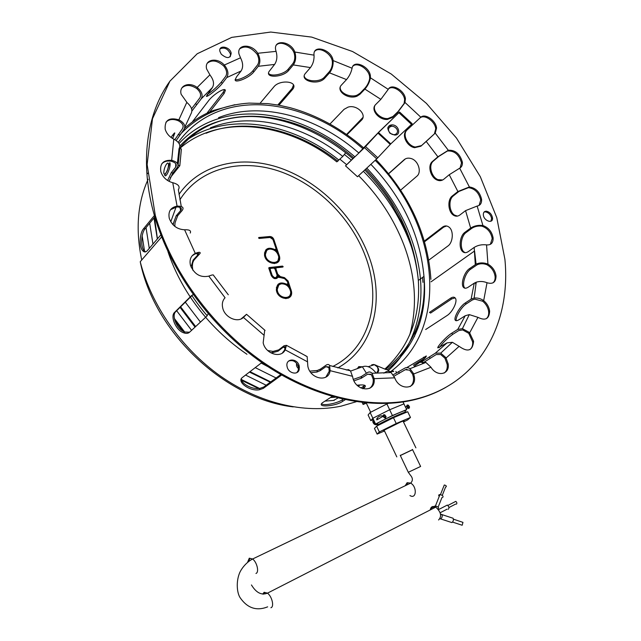 <?xml version="1.0" encoding="UTF-8"?>
<svg xmlns="http://www.w3.org/2000/svg" width="641" height="641" viewBox="0 0 641 641"><rect width="100%" height="100%" fill="white"/><g stroke="black" fill="none" stroke-linecap="round" stroke-linejoin="round"><path stroke-width="0.96" d="M390.169 371.916L393.726 371.371M395.89 371.435L396.683 373.078M358.103 386.154L360.258 384.937M389.704 371.692C392.476 370.875 393.718 370.827 393.43 371.532M362.189 402.5L363.11 404.455L364.344 402.732M363.11 404.455L366.356 403.165M404.984 411.202L406.682 409.591L403.926 403.878L389.648 409.751L372.862 418.252L370.778 420.648L373.471 419.535M406.682 409.591L392.412 415.536L375.586 424.005L370.137 412.508L368.11 415.007L370.778 420.648M388.254 403.421L386.892 403.974L392.412 415.536M386.892 403.974L370.137 412.508M372.862 418.252L389.648 409.751L403.926 403.878L403.013 401.971M384.32 430.584L383.454 430.512L400.28 422.195C403.71 420.752 404.928 420.408 403.934 421.153L403.293 421.562M403.493 421.978L407.7 419.879L410.472 417.467L396.226 423.517L379.344 431.946L377.132 434.101L384.496 430.96M379.344 431.946L376.612 426.169L374.456 428.428L377.132 434.101M410.472 417.467L407.708 411.738L393.454 417.708L396.226 423.517M393.454 417.708L376.612 426.169M404.968 411.169C410.08 407.636 386.868 417.788 377.533 423.196L378.214 424.638L382.188 422.964L378.494 424.646L380.265 423.901L378.639 425.151M378.214 424.638C387.565 419.246 410.769 409.07 405.649 412.58L405.577 412.636M401.21 414.463C402.444 413.181 387.941 419.655 382.188 422.964L380.025 424.454M376.604 424.695L376.307 424.767C374.48 424.767 373.302 423.701 372.774 421.57L373.382 419.358M385.345 418.381L382.829 416.434L383.655 414.743L384.824 414.839L386.13 416.714L385.345 418.381M385.433 417.411C383.975 417.123 383.63 416.394 384.424 415.224L385.121 415.28L385.433 417.411M376.804 419.823L376.724 419.022C378.046 416.546 380.081 415.512 382.821 415.921M378.03 419.19L377.012 418.309M375.586 424.005L377.533 423.196M373.519 419.639L373.511 420.808C374.352 423.821 376.011 425.103 378.494 424.646M378.07 424.334L376.387 423.677M408.838 408.597L409.583 407.027L408.397 405.192L407.163 405.032L406.378 406.618L408.838 408.597M408.942 407.636L408.678 405.593L407.932 405.497C407.187 406.634 407.524 407.347 408.942 407.636M179.28 148.92C219.174 113.161 287.777 122.399 336.797 161.861L342.799 156.428L345.699 152.782M337.895 398.029L333.48 400.457M334.209 400.377L324.923 401.13M259.517 388.43L241.537 379.592M184.648 331.974L174.368 318.505M144.546 251.12L142.158 235.944M206.073 133.256C246.088 116.91 298.121 129.658 337.895 161.212M334.971 397.268L330.5 397.532M266.175 385.225L245.543 375.065M191.587 330.331L176.66 310.741M149.265 248.388L146.036 227.635M210.368 127.871C250.535 111.598 302.8 124.602 342.799 156.428M178.967 149.065C188.526 137.35 200.24 128.729 214.102 123.192C254.405 106.983 306.871 120.212 347.061 152.278L353.824 157.878M365.731 169.096C397.051 201.891 414.583 239.005 418.333 280.446L418.333 280.462C420.584 316.822 409.431 346.356 384.872 369.08M218.525 117.664C258.972 101.526 311.678 115.011 352.093 147.366L358.896 153.015M370.875 164.32C402.388 197.372 420.087 234.718 423.973 276.375L423.973 276.391C426.457 315.54 413.725 346.509 385.778 369.312M389.56 371.636L387.46 369.665L385.786 369.472M270.718 381.908L249.966 371.652M195.649 326.557L180.61 306.831M152.959 244.077L149.682 223.212M276.103 377.982L255.206 367.605M200.465 322.086L185.297 302.191M157.333 238.973L153.992 217.98M184.592 128.344C193.109 120.564 202.756 114.587 213.525 110.404L234.951 104.683M371.812 364.689L374.392 364.689L377.325 366.86L376.075 365.25L373.623 364.441M385.874 369.512L374.392 364.689L368.054 366.764M377.789 372.269C379.168 370.891 379.015 369.088 377.325 366.86C378.39 369.296 378.27 371.083 376.972 372.213M418.333 280.462L423.973 276.391C427.611 315.388 415.44 346.493 387.46 369.673L389.183 371.508M430.215 509.972C430.848 506.67 432.699 505.725 435.768 507.127C441.032 511.999 441.97 516.285 438.596 519.979M435.055 507.496C432.955 506.799 431.569 507.504 430.92 509.611M412.596 449.702L400.337 455.535M400.305 455.463L412.564 449.637M439.47 495.773L439.702 495.181M443.804 486.215L444.285 484.997C446.08 485.421 446.689 486.046 446.12 486.888M442.723 497.408C443.58 496.174 442.651 495.229 439.95 494.572C438.58 494.7 438.34 495.301 439.229 496.382M448.259 509.299C449.381 508.065 449.069 506.654 447.322 505.068L445.471 506.021M454.557 501.999L455.799 501.366C456.961 502.408 457.169 503.345 456.416 504.163M462.417 522.191L462.962 522.367L462.177 525.251L452.554 522.086M440.575 518.889L451.897 522.583C453.355 521.397 453.748 519.947 453.083 518.248L452.282 517.976M178.07 165.434L179.825 148.472L181.395 149L179.817 165.739L170.282 177.693M178.855 149.714L179.825 148.472M178.238 165.226L179.817 165.739M358.784 152.919L379.071 131.798L399.607 112.047L412.187 123.729L390.794 143.88L376.748 158.872L357.486 176.74L345.515 165.843L353.712 157.782M399.607 112.047L378.494 132.551L364.497 147.646L345.515 165.843M399.039 112.808L411.626 124.498M392.308 124.875C388.47 126.573 385.738 126.325 389.968 133.288L394.511 135.027C401.378 135.66 399.135 125.043 392.308 124.875C389.496 124.915 388.045 126.229 387.941 128.825M164.729 175.233C166.123 178.767 171.468 165.538 169.801 162.638L167.261 170.778L164.729 175.233M168.303 166.692L168.271 167.654M406.787 367.573L426.313 355.963C426.337 357.374 422.307 360.771 414.23 366.171M425.007 358.095L413.413 365.242M424.43 240.976L442.57 227.058C444.678 225.568 446.761 225.544 448.828 226.986C454.02 230.423 453.043 242.627 447.915 246L428.861 260.07M446.593 225.985L443.668 227.122L424.638 241.697M329.979 123.993L344.065 109.331L348.071 107.127C356.973 104.251 367.405 114.947 361.404 120.268L346.965 134.722M346.581 134.45L362.958 117.431M192.693 121.429L208.373 100.99C212.435 95.18 224.879 86.944 225.392 90.381L224.078 93.546L209.671 111.999M207.291 112.736L223.164 92.344L224.51 89.7M160.859 234.87L147.238 250.743C145.755 252.322 144.273 252.354 142.791 250.823C138.801 246.977 139.738 232.899 143.496 228.805L155.09 214.687M154.826 216.97L145.01 228.877C141.244 232.971 140.299 247.033 144.305 250.879L145.667 251.857M241.481 378.486C240.551 383.55 252.298 389.84 259.877 388.382L263.731 387.012L280.774 374.568M281.607 375.041L263.291 388.382L259.437 389.744C249.902 391.691 236.361 381.691 242.362 377.517L261.832 362.566M208.181 313.818L206.819 316.189L189.464 332.302C188.013 333.544 186.034 333.705 183.534 332.767C175.786 330.195 170.057 316.245 174.56 312.415L191.435 295.693L193.205 294.66M192.749 294.812L175.738 311.654C171.235 315.484 176.956 329.434 184.696 331.99L189.544 332.222M170.971 137.406L172.741 135.051C174.16 133.16 174.849 132.519 174.809 133.112L172.605 138.504M173.302 136.99L172.301 138.312M147.598 173.647L147.558 173.118M260.262 103.073L273.723 87.04C279.46 79.212 298.554 81.095 292.937 88.987L278.955 105.188M277.809 104.988L292.144 88.426L293.49 85.053M388.518 173.703L404.199 159.697C405.977 158.199 408.165 157.782 410.761 158.447C418.309 160.13 422.058 172.293 416.802 176.267L400.577 190.177M405.368 158.88L388.614 173.815M455.118 297.905L451.793 298.866L430.608 313.056L429.47 312.399L450.639 298.185C452.666 296.903 454.189 296.839 455.206 298.009C458.139 301.022 452.33 312.431 446.993 315.588L425.672 329.514M321.526 403.75C324.025 406.13 337.631 403.069 342.326 399.84L343.199 399.287M360.995 388.061L364.833 385.345M357.077 385.201C364.673 384.44 367.053 385.297 364.208 387.773L362.694 388.75M345.219 399.728L342.671 401.33C335.828 406.346 315.837 407.876 322.551 402.684L332.134 396.483M230.263 56.753L230.496 54.06C227.948 48.74 224.502 46.993 220.151 48.82M221.249 54.197L219.943 51.504C218.124 44.614 229.943 46.392 231.177 53.147C230.383 58.652 227.074 59.004 221.249 54.197M296.895 372.565L298.321 370.266L298.394 366.852C296.35 361.556 293.073 359.625 288.562 361.075M299.187 369.649C297.761 375.53 288.378 373.358 287.136 366.796C284.86 358.151 297.632 357.63 299.251 366.227L299.187 369.649M490.878 221.249L491.599 218.517C490.806 214.831 488.771 212.612 485.493 211.867L484.035 212.091M486.391 211.193C489.668 211.947 491.711 214.166 492.504 217.852C493.33 224.206 483.747 221.089 483.338 214.831C483.25 212.411 484.267 211.201 486.391 211.193M490.365 244.357L492.208 238.572C491.03 232.363 487.633 228.236 482.024 226.209L481.72 226.145C478.018 225.728 474.717 226.449 471.808 228.316L466.055 232.563C460.855 236.12 459.661 248.243 463.699 251.769L465.15 252.69M470.662 228.076C474.18 225.824 478.17 224.959 482.625 225.48L482.929 225.544C488.546 227.579 491.943 231.705 493.121 237.923C493.25 242.891 491.054 245.215 486.551 244.902L486.247 244.854C481.76 244.365 477.729 245.223 474.172 247.426L468.339 251.576C466.135 253.051 464.204 253.043 462.554 251.552C458.523 248.027 459.709 235.896 464.909 232.33L470.662 228.076L465.566 210.641L459.885 214.983C457.738 216.514 455.591 216.578 453.443 215.184C448.131 211.834 447.138 199.736 452.282 195.978L457.882 191.523L469.38 186.956C475.814 187.957 479.885 192.092 481.591 199.351C481.808 203.213 480.325 205.449 477.136 206.057L465.566 210.641M486.247 318.729C488.122 317.191 488.931 314.859 488.674 311.75C488.113 307.584 486.134 304.09 482.737 301.254L474.781 299.107L472.273 299.988L466.279 303.898C461.031 307.183 455.07 317.928 456.264 320.708M471.119 299.131L474.132 298.065C477.377 297.712 480.462 298.498 483.386 300.421L483.683 300.645C487.088 303.481 489.067 306.991 489.628 311.149C489.219 318.97 485.325 321.029 477.946 317.343L469.284 314.619L465.238 315.733L459.212 319.579C457.209 320.829 455.895 321.037 455.27 320.204C453.459 318.032 459.621 306.51 465.134 303.049L471.119 299.131L474.236 283.162L468.291 287.144C466.127 288.53 464.501 288.57 463.403 287.272C460.583 284.115 464.1 272.145 469.42 268.691L476.087 264.148C479.708 262.538 483.554 262.49 487.641 263.996L487.945 264.14C492.528 266.8 495.221 270.726 496.03 275.918C495.958 282.192 492.953 284.468 487.024 282.729L486.711 282.601C483.186 281.271 479.692 281.143 476.215 282.2L474.236 283.162M444.165 373.038C446.601 371.163 447.618 368.287 447.202 364.417L444.942 358.215L440.679 354.497L436.184 354.553L422.523 363.175M421.898 361.684L435.335 353.183L440.736 353.111L445.896 357.638L448.163 363.848C450.046 374.568 437.058 377.317 430.984 367.261L425.872 362.429L420.151 362.309M369.713 388.334C372.349 386.275 373.511 383.238 373.206 379.24L371.443 374.737L367.63 374.184L361.34 378.222L353.992 380.85M353.351 379.376L361.147 376.652L367.429 372.597C369.104 371.596 370.626 371.812 372.012 373.262L374.128 378.655C376.211 393.278 355.01 391.763 352.654 376.892L350.467 370.827L348.504 369.609L346.332 370.001M282.312 353.055L284.516 350.162L285.397 346.725L283.386 347.077L278.026 351.212L272.385 352.718L270.302 352.558M267.682 350.523L273.026 351.412L278.667 349.906L284.027 345.763L286.447 345.331L285.189 349.85C281.07 358.8 265.406 353.904 263.171 342.799L264.725 330.147M228.292 294.764L213.629 275.486C213.685 274.596 212.195 274.765 209.166 275.991L208.814 276.127C200.393 277.841 194.279 274.244 190.465 265.35C189.231 259.757 190.834 255.767 195.289 253.395L195.633 253.251C199.151 251.945 200.633 252.001 200.072 253.411L194.431 259.581C192.436 261.945 191.923 265.502 192.885 270.262M191.05 267.041L193.077 260.142L198.55 254.181C199.014 253.011 197.797 252.963 194.904 254.028L192.132 255.791M181.283 206.522L178.35 189.696C180.265 186.659 178.543 184.368 173.166 182.813L172.758 182.725C166.756 181.002 162.774 177.309 160.819 171.644C159.705 163.615 163.327 159.849 171.684 160.338L172.092 160.418C177.413 162.029 179.127 164.392 177.237 167.509L172.854 172.998L169.056 181.355M167.63 180.522L171.275 172.677L175.642 167.173C177.204 164.601 175.794 162.638 171.411 161.292L171.003 161.203C167.109 160.595 164.024 161.476 161.764 163.864M184.84 127.094L190.954 113.874C192.893 110.42 191.611 106.694 187.124 102.688L181.171 94.323C178.591 85.662 189.055 81.319 197.164 87.464L197.508 87.721C201.915 91.687 203.141 95.413 201.186 98.882L191.891 111.037M191.563 108.77L199.848 97.889C201.458 95.012 200.457 91.927 196.827 88.634L196.483 88.378C190.513 84.66 185.626 84.532 181.836 88.001M241.096 70.983C243.284 67.425 243.147 63.147 240.679 58.139L239.061 54.237C236.353 43.981 251.809 43.348 257.754 53.275L257.962 53.612C260.39 58.539 260.494 62.77 258.267 66.295L253.732 71.984C248.988 78.09 234.462 83.634 235.175 79.628L236.625 76.72L241.096 70.983L226.746 77.593L222.323 83.362C218.068 88.899 206.618 97.576 206.402 96.294L212.395 87.577C214.439 84.027 213.677 79.909 210.12 75.221L206.65 69.004C203.974 59.549 216.954 56.801 224.326 65.045L224.606 65.35C228.108 69.981 228.821 74.06 226.746 77.593M235.183 79.532C237.931 80.806 249.157 75.67 252.955 70.718L257.482 65.021C259.325 62.105 259.252 58.603 257.249 54.509L257.049 54.181C251.064 47.033 245.287 45.255 239.726 48.844M310.444 67.577C313 64.18 314.202 60.142 314.05 55.463L314.018 55.15C312.664 43.941 331.701 49.429 333.096 60.502L333.144 60.887C333.328 65.526 332.118 69.516 329.522 72.858L324.314 78.643C317.143 85.83 298.554 80.405 305.701 73.066L310.444 67.577L293.298 64.925L288.618 70.486C283.026 77.385 265.278 78.354 268.956 71.672L274.58 64.437C276.944 60.935 277.473 56.688 276.167 51.705L275.718 50.102C273.066 38.981 290.894 40.944 294.828 52.025L294.948 52.354C296.254 57.281 295.701 61.464 293.298 64.925M304.267 76.231C305.356 81.487 319.122 82.689 324.162 77.441L329.37 71.648C331.517 68.891 332.519 65.582 332.391 61.736L332.342 61.352C331.381 53.556 319.362 46.416 314.931 51.096M380.85 99.347L388.254 89.363C391.387 82.945 404.695 90.357 405.424 98.834L404.92 102.72L397.644 112.415L392.476 117.399L387.46 119.434C378.927 120.276 370.033 109.531 375.77 104.443L380.85 99.347L364.905 89.099L359.905 94.291L357.061 96.158C348.319 99.98 335.299 90.902 341.605 84.884L346.517 79.588C349.249 76.335 351.092 72.641 352.029 68.491L352.085 68.218C353.327 59.397 369.392 66.175 370.394 75.83L370.418 78.106C369.528 82.24 367.686 85.902 364.905 89.099M374.889 105.549C372.213 111.181 380.626 119.242 387.893 118.561L392.909 116.526L398.077 111.542L404.11 103.505L404.615 99.619C403.958 92.2 393.085 84.82 388.622 88.811M460.11 167.958L461.504 162.878C459.092 154.537 454.405 150.579 447.442 150.996L438.781 156.428L433.348 161.091C428.156 165.138 431.369 177.028 437.931 179.648L442.707 179.969M437.891 156.797L448.299 150.266C455.254 149.858 459.95 153.824 462.369 162.157C462.618 165.082 461.72 167.093 459.677 168.198L449.237 174.729L443.724 179.288C441.737 180.818 439.51 181.066 437.05 180.033C430.488 177.405 427.275 165.506 432.459 161.46L437.891 156.797L426.209 141.461L420.865 146.22L414.591 147.694C406.907 146.42 401.17 134.906 406.538 130.435L420.825 117.207C425.183 113.072 436 120.604 436.561 128.112L435.231 133.128L426.209 141.461M419.815 118.136L407.227 129.803C401.851 134.265 407.58 145.779 415.272 147.045L421.538 145.579L434.398 133.873L435.728 128.865C435.167 121.357 424.358 113.834 419.999 117.976L420.64 117.367M340.219 87.312C339.594 93.009 350.491 98.057 357.213 95.092L360.058 93.225L365.058 88.025C367.357 85.389 368.879 82.36 369.641 78.923L369.609 76.648C368.807 69.076 357.398 61.8 352.967 66.119M268.587 73.338C270.814 76.896 283.979 74.5 288.154 69.212L292.825 63.643C294.812 60.791 295.277 57.321 294.219 53.235L294.099 52.907C291.423 45.503 280.429 40.527 276.439 45.006M207.187 94.499C211.979 91.471 216.666 87.368 221.241 82.184L225.664 76.415C227.379 73.491 226.794 70.109 223.917 66.263L223.637 65.959C217.387 60.47 211.939 59.557 207.299 63.211M177.397 163.391L179.031 148.664C180.922 145.379 179.304 142.27 174.176 139.329L173.783 139.137C169.368 136.813 166.508 133.512 165.186 129.234C164.505 120.252 169.064 117.111 178.863 119.811L179.256 119.995C184.304 122.944 185.882 126.085 183.991 129.418L176.211 140.539M174.809 139.658L182.477 128.713C184.039 125.956 182.741 123.352 178.583 120.893L178.19 120.708C173.03 118.697 168.952 119.202 165.939 122.247M190.225 233.052C191.306 230.752 189.568 229.646 184.993 229.758L184.592 229.774C177.172 229.382 172.068 225.584 169.288 218.373C167.99 211.49 170.594 207.412 177.084 206.146L177.477 206.114C182.613 206.162 184.191 207.604 182.212 210.44L177.717 215.68L175.025 222.812L174.801 226.377M173.302 225.047L173.463 223.172L176.179 215.793L180.674 210.544C182.308 208.197 181.01 206.995 176.78 206.947L170.522 209.703M242.971 317.816L245.223 315.508L241.296 318.833M241.072 318.93L246.537 314.29L243.428 317.431C237.587 323.176 224.871 317.551 222.756 308.177C221.754 303.938 222.523 300.461 225.063 297.745L224.727 298.097M325.884 377.108L329.226 371.283L328.817 366.956L325.9 366.676L320.276 370.586L316.999 372.012L310.925 372.685M309.835 371.123L317.223 370.506L320.492 369.08L326.109 365.162C327.663 364.136 328.833 364.248 329.618 365.49L330.115 370.674C328.705 382.717 310.148 379.176 307.84 366.227L307.143 356.564L305.34 355.699M296.703 363.623L299.435 367.67M298.57 368.663C296.639 366.908 296.038 365.178 296.775 363.471M410.112 386.595C412.828 384.512 413.91 381.355 413.381 377.124L412.604 374.168L409.655 370.145L405.248 369.737L394.007 376.187M393.189 374.793L404.679 368.206C406.362 367.245 408.125 367.405 409.984 368.695L413.549 373.591L414.326 376.555C416.914 389.616 399.399 390.97 394.728 377.829L391.122 372.541C389.247 371.147 387.46 370.955 385.77 371.94L383.839 373.158M469.885 349.617C472.04 347.927 472.954 345.339 472.633 341.853L468.755 333.328L462.682 329.931L458.796 330.556L452.738 334.338C446.961 338.624 442.514 343.023 439.397 347.534M457.754 329.418L462.417 328.665L469.444 332.447L473.595 341.276C472.649 350.859 467.826 352.542 459.132 346.332L452.378 342.294L447.049 342.879L437.915 347.887C436.561 347.454 445.888 336.846 451.705 333.208L457.754 329.418L465.238 315.733M492.977 282.857C494.604 281.431 495.317 279.324 495.092 276.535C494.291 271.351 491.599 267.425 487.016 264.773L486.711 264.629C483.322 263.395 480.125 263.443 477.136 264.781L470.598 269.236C465.278 272.689 461.76 284.644 464.589 287.809L464.957 288.202M475.438 283.707L476.135 283.306M479.099 205.408L480.702 200.032C478.995 192.781 474.933 188.646 468.499 187.645L458.924 191.451L453.331 195.906C448.179 199.655 449.165 211.746 454.485 215.088L457.482 216.105M169.609 81.615C146.38 114.146 139.305 163.687 154.609 216.225C170.602 271.568 211.21 327.271 261.496 362.333C311.911 397.284 368.391 410 412.051 400.28C424.406 397.492 435.672 393.189 445.848 387.356M413.012 399.736C478.931 385.153 511.31 324.25 504.9 259.276L496.783 217.684L480.317 176.708L456.488 138.087L426.409 103.385L391.298 74.06L352.542 51.52L311.726 37.106L270.734 32.05L231.738 37.378L197.236 53.74L169.929 81.143L152.478 118.737L147.134 164.529L155.29 215.392C171.323 270.798 211.979 326.573 262.329 361.692C312.8 396.699 369.32 409.447 413.012 399.736M276.984 274.821L274.989 268.948L273.755 268.074L270.75 268.411L270.133 269.3L272.177 275.382C274.572 278.426 276.215 278.418 277.12 275.35L276.984 274.821M281.607 283.803C278.45 284.452 277.016 286.551 277.305 290.109C278.33 298.986 292.176 300.252 290.573 291.399C289.259 286.455 286.271 283.923 281.607 283.803M269.765 249.061C266.592 249.629 265.15 251.657 265.446 255.15C266.48 263.82 280.261 265.238 278.659 256.584C277.353 251.777 274.388 249.269 269.765 249.061M259.196 238.46L258.563 237.923L258.868 237.49L269.781 236.513C271.64 236.537 272.994 237.507 273.827 239.422L279.596 256.704C281.431 266.576 265.686 264.973 264.493 255.062C264.813 248.524 268.275 246.697 274.869 249.589L276.151 248.924L272.946 239.502L270.109 237.466L259.196 238.46M280.389 277.585L277.841 277.249C275.606 279.572 273.419 278.979 271.271 275.486L268.779 268.122L269.068 267.585L282.513 266.087L283.154 266.624L282.849 267.057L276.455 267.77L275.838 268.651L277.665 274.076L280.381 276.624L284.5 277.641L288.105 281.03L291.519 291.511C293.338 301.607 277.529 300.18 276.351 290.036C276.672 283.346 280.125 281.407 286.727 284.235L288.009 283.53L287.216 281.143L284.508 278.595L280.389 277.585M178.238 142.358C188.63 128.136 201.859 117.888 217.932 111.622C259.749 95.172 314.026 109.282 355.635 142.639L363.054 148.824M375.177 160.33C437.074 221.586 451.689 325.957 391.074 371.315M246.961 354.273C224.526 338.953 205.665 319.915 190.377 297.16M190.209 296.903C180.538 282.264 173.11 267.145 167.934 251.544M267.778 366.58L261.135 363.03M373.286 365.05L372.605 364.753M366.42 373.254L362.381 366.78L358.776 366.62L357.341 368.631M359.104 367.317L358.183 368.319M270.911 607.748C274.476 606.819 272 596.354 267.457 593.157L264.156 592.268L262.706 594.103M264.533 593.125L263.475 594.159M248.259 561.58L249.661 559.032M405.929 485.397L407.468 483.434M405.2 485.742L407.123 482.705L410.657 483.122C417.299 486.703 416.506 499.716 409.936 495.549M247.674 562.037L249.293 558.183L252.602 559C257.001 562.101 259.373 572.365 255.959 573.463M267.658 606.851C256.576 611.242 247.394 608.189 240.127 597.684C237.034 593.013 236.04 582.501 239.213 573.927C240.423 570.322 245.142 562.926 252.602 559L410.657 483.122C412.996 480.71 412.932 478.098 410.48 475.285L408.301 472.281L420.616 466.456L412.459 449.421M438.204 508.85C439.053 507.624 438.123 506.678 435.399 506.005L434.614 506.126M439.982 518.809L440.704 518.849C442.154 517.648 442.554 516.197 441.905 514.491L441.056 514.242M364.497 147.646L376.748 158.872M365.554 146.557L377.813 157.806M377.966 133.096L390.249 144.425M378.494 132.551L390.794 143.88M390.249 133.088C394.792 137.35 400.377 132.15 395.745 127.896C391.138 123.601 385.626 128.889 390.249 133.088M163.888 171.492C163.231 177.661 167.846 171.804 168.455 165.65C169.08 159.497 164.481 165.434 163.888 171.492M423.517 357.205L424.438 358.431M442.57 227.058L443.668 227.122M361.404 120.268L361.708 119.298M224.078 93.546L223.164 92.344M145.01 228.877L143.496 228.805M263.731 387.012L263.291 388.382M192.637 294.924L191.435 295.693M175.738 311.654L174.56 312.415M173.871 135.716L172.741 135.051M292.432 89.652L292.144 88.426M404.199 159.697L404.992 159.184M450.639 298.185L451.793 298.866M342.326 399.84L342.671 401.33M363.207 386.667L363.575 388.198M481.72 226.145L482.625 225.48M464.909 232.33L466.055 232.563M482.441 301.03L483.386 300.421M465.134 303.049L466.279 303.898M444.942 358.215L445.896 357.638M429.286 356.909L430.127 358.271M373.158 378.839L374.08 378.254M361.596 376.371L361.796 377.942M284.516 350.162L285.357 349.521M278.667 349.906L278.026 351.212M195.633 253.251L194.904 254.028M194.431 259.581L193.077 260.142M172.092 160.418L171.411 161.292M172.854 172.998L171.275 172.677M197.508 87.721L196.827 88.634M196.827 104.643L195.497 103.658M257.962 53.612L257.249 54.509M253.732 71.984L252.955 70.718M333.144 60.887L332.391 61.736M324.691 78.25L324.546 77.048M404.92 102.72L404.11 103.505M392.476 117.399L392.909 116.526M447.21 151.092L448.067 150.355M432.459 161.46L433.348 161.091M406.538 130.435L407.227 129.803M435.063 133.296L434.221 134.049M420.865 146.22L421.538 145.579M370.418 78.106L369.641 78.923M359.905 94.291L360.058 93.225M294.948 52.354L294.219 53.235M288.618 70.486L288.154 69.212M224.606 65.35L223.917 66.263M222.323 83.362L221.241 82.184M179.256 119.995L178.583 120.893M179.664 135.091L178.15 134.394M177.477 206.114L176.78 206.947M177.717 215.68L176.179 215.793M243.043 317.752L243.7 317.183M329.282 370.899L330.171 370.29M320.492 369.08L320.276 370.586M412.604 374.168L413.549 373.591M398.71 371.916L399.263 373.439M468.491 333.04L469.444 332.447M451.705 333.208L452.738 334.338M486.711 264.629L487.641 263.996M469.42 268.691L470.598 269.236M468.226 187.661L469.108 186.972M452.282 195.978L453.331 195.906M329.226 371.283L329.939 371.508M373.206 379.24L374.176 379.272M367.63 374.184L370.923 374.256M283.386 347.077L285.261 348.215M179.889 207.283L180.674 210.544M183.182 126.774L182.477 128.713M175.77 163.743L175.642 167.173M196.835 253.403L197.765 255.214M325.9 366.676L329.121 367.67M405.248 369.737L406.971 369.216M475.302 264.613L474.172 247.426M435.335 353.183L447.049 342.879M411.442 246.809L409.639 241.881C399.415 215.568 383.999 192.028 363.391 171.267M351.3 160.09L344.473 154.513M198.462 253.363L198.67 253.78M212.395 87.577L201.186 98.882M274.58 64.437L258.267 66.295M346.517 79.588L329.522 72.858M411.794 125.556L411.161 124.931M398.478 113.136L397.644 112.415M457.882 191.523L449.237 174.729M482.929 225.544L477.136 206.057M483.683 300.645L487.024 282.729M446.12 357.99L459.132 346.332M374.128 378.655L394.728 377.829M285.189 349.85L307.592 361.861M208.814 276.127L225.063 297.745M172.758 182.725L177.084 206.146M186.779 102.424L178.863 119.811M240.487 57.802L224.326 65.045M314.018 55.15L294.828 52.025M388.254 89.363L370.458 77.825M448.299 150.266L435.231 133.128M469.38 186.956L459.677 168.198M420.825 117.207L405.032 102.488M352.085 68.218L333.104 60.574M276.055 51.368L257.754 53.275M209.839 74.909L197.164 87.464M173.783 139.137L171.684 160.338M184.592 229.774L195.289 253.395M243.428 317.431L263.731 335.011M330.115 370.674L352.55 376.307M413.693 373.983L430.984 367.261M469.717 332.743L477.946 317.343M487.945 264.14L486.551 244.902M409.727 334.914C417.603 306.118 415.64 276.055 403.822 244.718C393.87 218.974 378.799 195.962 358.615 175.69M346.573 164.625L339.93 159.232M148.111 179.272C137.519 202.724 135.387 229.63 141.733 259.982M399.423 358.664L402.556 352.983M337.799 367.926C374.4 347.638 385.281 299.371 368.623 255.639C354.04 216.458 319.803 182.076 280.87 168.246C242.042 154.553 200.385 163.375 178.991 194.375M332.767 366.484C370.226 347.831 382.028 299.844 365.45 256.344C351.124 217.732 317.055 183.959 278.619 171.003C240.287 158.151 199.607 168.15 179.905 199.8M176.379 206.242L170.762 221.786M293.233 406.891C227.355 399.359 155.018 334.987 140.227 261.728C151.188 305.212 181.555 348.632 220.592 376.179C259.725 403.606 304.98 413.894 341.196 406.114L356.268 401.723M274.869 249.589L274.444 249.974L275.694 249.742M286.727 284.235L286.295 284.604L287.521 284.388M278.01 284.34C280.421 282.681 283.186 282.761 286.295 284.604L286.078 284.852M291.102 289.788L290.669 290.157L291.086 291.871L289.339 297.552M288.105 281.03L287.673 281.407L290.349 290.333M284.5 277.641L284.075 278.018L287.36 281.575M280.381 276.624L279.949 277L284.075 278.018L283.859 278.434M277.665 274.076L277.241 274.452L279.748 277.377M266.672 250.527L265.029 255.543C266.384 260.35 269.356 262.842 273.963 263.002L276.944 261.592M278.731 285.157L276.872 290.477C278.242 295.421 281.247 297.929 285.886 298.001L288.642 296.711M258.555 237.883L269.364 236.906L269.26 237.539M269.781 236.513L269.364 236.906C271.223 236.938 272.577 237.907 273.419 239.814L273.114 239.998M277.08 252.81L275.967 249.573L275.197 250.847M273.827 239.422L273.419 239.814L278.458 255.655M265.919 249.75C268.355 247.971 271.191 248.043 274.444 249.974L274.26 250.198M279.204 255.086L277.665 262.393M282.729 267.073L282.088 266.464L282.513 266.087M281.992 267.153L282.088 266.464L268.747 267.954M274.757 268.539L275.846 268.194M275.606 267.898L273.979 268.082M269.1 269.076L270.157 268.835M269.917 268.531L268.956 268.643M269.436 270.053L271.447 275.934M288.963 287.497L287.833 284.195M287.801 284.227L287 285.469M270.181 268.827L269.717 269.677L270.181 269.492M272.177 275.382L271.752 275.758C273.05 278.066 274.556 278.627 276.287 277.441M276.535 278.514L277.224 277.705L276.72 277.561L278.034 277M278.138 276.936L277.144 275.902M277.857 277.224L277.008 278.258M277.841 277.257L277.417 277.625M276.92 274.628L275.149 269.412M275.886 268.186L275.414 269.028L275.886 268.851M276.351 287.617L277.994 285.862M288.017 297.103L285.846 298.682M264.453 252.971L265.959 251.272M276.327 262.009L274.348 263.619M366.235 402.917L370.658 412.243M382.829 416.434L376.828 419.879M373.559 421.121L372.774 421.57M384.424 415.224L383.655 414.743M385.121 415.28L384.824 414.839M373.951 420.552L373.511 420.808M406.33 408.87L407.339 408.301M405.489 407.123L406.378 406.618M407.932 405.497L407.163 405.032M408.678 405.593L408.397 405.192M258.579 388.51L241.761 380.385M182.917 331.117L174.833 320.46M418.333 280.446C416.85 264.989 413.052 249.581 406.939 234.237L401.17 221.305L391.739 204.311C384.993 193.366 376.011 181.916 364.793 169.961M352.798 158.656C323.064 132.839 285.501 117.199 252.746 116.534C234.221 116.085 214.439 121.301 201.891 128.368C193.678 133.104 186.339 139.001 179.881 146.06M207.203 315.781C201.971 309.723 196.883 303.001 191.939 295.613M270.294 382.22L249.421 372.068M195.032 327.126L180.065 307.368M430.92 279.316C427.755 234.534 409.447 194.624 375.987 159.577M363.864 148.047C341.453 128.577 316.942 115.14 290.317 107.736L279.123 105.22L267.954 103.626L249.149 103.105C222.203 104.868 197.676 115.58 179.768 134.947M154.497 217.363L157.422 238.869M350.675 371.075L362.381 366.78C366.836 365.202 371.291 367.149 375.746 372.629M435.768 507.127L267.457 593.157C261.528 595.513 256.192 592.781 251.448 584.953M408.301 472.281L400.2 455.246M420.784 315.268L414.366 336.685M388.542 370.394C414.751 346.853 424.815 308.385 419.639 271.936C414.166 234.542 396.547 199.936 366.804 168.102M354.785 156.749C295.878 105.765 219.783 99.155 179.063 143.496M422.579 277.393L422.948 282.377M188.847 138.688C230.616 111.71 292.721 123.184 338.448 159.713M415.897 447.843L403.061 421.081M396.811 456.905L384.087 430.103M444.285 484.997L440.455 494.62M445.607 486.976L442.274 495.389M439.95 494.572L434.798 507.624M441.953 497.536L438.14 507.175M447.322 505.068L438.476 509.619M447.106 509.154L440.143 512.76M455.799 501.366L447.851 505.453M455.639 504.074L448.932 507.544M462.962 522.367L453.435 519.17M453.083 518.248L440.527 514.13M225.392 90.381L225.007 89.876M144.305 250.879L142.791 250.823M259.877 388.382L259.437 389.744M184.696 331.99L183.534 332.767M292.937 88.987L292.649 87.761M363.848 386.243L364.216 387.773M231.177 53.147L230.496 54.06M299.251 366.227L298.394 366.852M492.504 217.852L491.599 218.517M492.208 238.572L493.121 237.923M462.554 251.552L463.699 251.769M488.674 311.75L489.628 311.149M455.27 320.204L455.887 320.652M447.202 364.417L448.163 363.848M361.147 376.652L361.34 378.222M273.026 351.412L272.385 352.718M332.342 61.352L333.096 60.502M324.314 78.643L324.162 77.441M404.615 99.619L405.424 98.834M387.46 119.434L387.893 118.561M461.504 162.878L462.369 162.157M437.05 180.033L437.931 179.648M435.728 128.865L436.561 128.112M414.591 147.694L415.272 147.045M369.609 76.648L370.394 75.83M357.061 96.158L357.213 95.092M317.223 370.506L316.999 372.012M413.381 377.124L414.326 376.555M472.633 341.853L473.595 341.276M495.092 276.535L496.03 275.918M463.403 287.272L464.589 287.809M480.702 200.032L481.591 199.351M453.443 215.184L454.485 215.088M198.55 254.181L198.053 253.259M431.056 281.824L474.564 250.984L476.087 264.148M474.132 298.065L476.215 282.2M440.736 353.111L452.378 342.294M372.012 373.262L391.122 372.541M286.447 345.331L307.143 356.564M265.078 330.427L246.537 314.29M350.467 370.827L329.618 365.49M425.872 362.429L409.984 368.695M469.284 314.619L462.417 328.665M140.227 261.728L161.644 236.882M172.541 224.238L173.463 223.172M154.609 216.225L155.29 215.392M291.519 291.511L291.086 291.871C291.511 294.003 290.605 296.086 288.378 298.129M265.446 255.15L265.029 255.543C264.292 253.82 265.037 251.969 267.273 249.998M277.305 290.109L276.872 290.477C276.135 288.522 276.968 286.567 279.38 284.62M279.596 256.704L279.172 257.089C279.604 258.948 278.803 260.919 276.768 262.978M283.154 266.624L282.697 267.073M270.133 269.3L269.717 269.677L270.085 268.795M275.838 268.651L275.414 269.028L275.782 268.162"/></g></svg>
